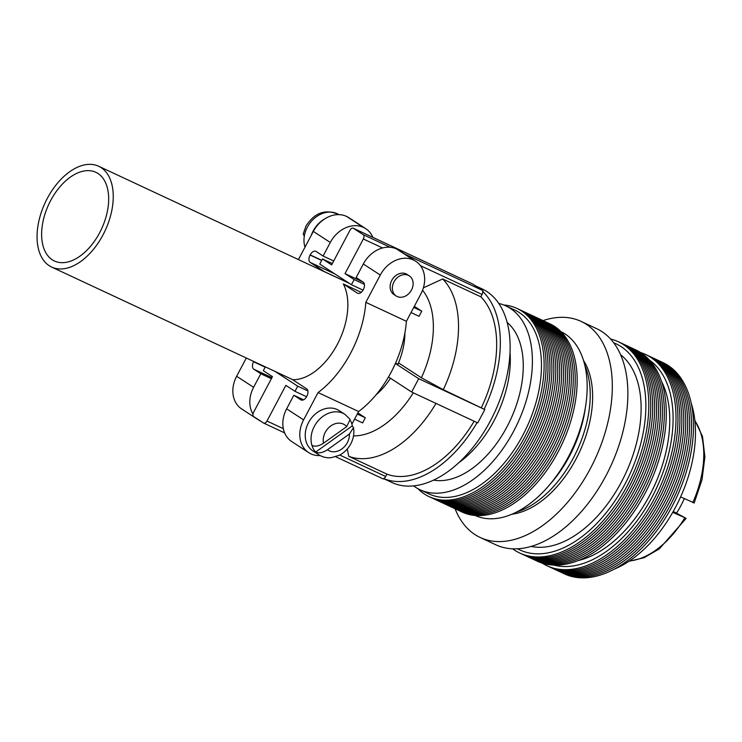 <?xml version="1.0" encoding="UTF-8"?>
<svg xmlns="http://www.w3.org/2000/svg" width="742" height="742" viewBox="0 0 742 742"><rect width="100%" height="100%" fill="white"/><g stroke="black" fill="none" stroke-linecap="round" stroke-linejoin="round"><path stroke-width="1.11" d="M676.621 513.01A65.853 39.168 -65 0 0 684.282 498.633M672.725 512.351L685.525 517.999L673.244 511.433M693.575 502.649L680.599 496.917M613.745 569.374A108.564 64.573 -65 0 0 691.284 403.388M563.354 573.38A116.577 69.34 -65 0 0 673.959 502.779A116.577 69.34 -65 0 0 668.088 365.435A116.577 69.34 -65 0 0 662.022 362.17M561.406 572.472A116.577 69.34 -65 0 0 672.011 501.87A116.577 69.34 -65 0 0 666.14 364.526A116.577 69.34 -65 0 0 660.083 361.261M559.468 571.563A116.577 69.34 -65 0 0 670.072 500.961A116.577 69.34 -65 0 0 664.192 363.617A116.577 69.34 -65 0 0 658.135 360.352M557.52 570.654A116.577 69.34 -65 0 0 668.125 500.052A116.577 69.34 -65 0 0 662.254 362.708A116.577 69.34 -65 0 0 656.188 359.443M555.572 569.745A116.577 69.34 -65 0 0 666.177 499.143A116.577 69.34 -65 0 0 660.306 361.808A116.577 69.34 -65 0 0 654.249 358.534M553.634 568.836A116.577 69.34 -65 0 0 664.238 498.234A116.577 69.34 -65 0 0 658.367 360.9A116.577 69.34 -65 0 0 652.301 357.625M551.686 567.927A116.577 69.34 -65 0 0 662.291 497.326A116.577 69.34 -65 0 0 656.42 359.991A116.577 69.34 -65 0 0 650.354 356.716M549.748 567.018A116.577 69.34 -65 0 0 660.352 496.426A116.577 69.34 -65 0 0 654.472 359.082A116.577 69.34 -65 0 0 648.415 355.808M547.8 566.109A116.577 69.34 -65 0 0 658.404 495.517A116.577 69.34 -65 0 0 652.533 358.173A116.577 69.34 -65 0 0 646.467 354.899M542.105 563.085A116.577 69.34 -65 0 0 654.806 497.808A116.577 69.34 -65 0 0 650.586 357.264A116.577 69.34 -65 0 0 640.494 352.478M553.81 565.089A113.73 67.652 -65 0 0 656.484 488.236A113.73 67.652 -65 0 0 649.547 360.167M577.962 560.6A108.833 64.739 -65 0 0 653.841 487.002A108.833 64.739 -65 0 0 661.595 381.564M536.132 560.664A116.577 69.34 -65 0 0 646.736 490.063A116.577 69.34 -65 0 0 640.865 352.719A116.577 69.34 -65 0 0 634.8 349.454M534.194 559.756A116.577 69.34 -65 0 0 644.798 489.154A116.577 69.34 -65 0 0 638.918 351.81A116.577 69.34 -65 0 0 632.861 348.545M532.246 558.847A116.577 69.34 -65 0 0 642.85 488.245A116.577 69.34 -65 0 0 636.979 350.901A116.577 69.34 -65 0 0 630.913 347.636M530.298 557.938A116.577 69.34 -65 0 0 640.903 487.336A116.577 69.34 -65 0 0 635.031 349.992A116.577 69.34 -65 0 0 628.966 346.727M528.36 557.029A116.577 69.34 -65 0 0 638.964 486.427A116.577 69.34 -65 0 0 633.084 349.092A116.577 69.34 -65 0 0 627.027 345.818M526.412 556.12A116.577 69.34 -65 0 0 637.016 485.518A116.577 69.34 -65 0 0 631.145 348.183A116.577 69.34 -65 0 0 625.079 344.909M524.464 555.211A116.577 69.34 -65 0 0 635.069 484.609A116.577 69.34 -65 0 0 629.197 347.275A116.577 69.34 -65 0 0 623.141 344M522.526 554.302A116.577 69.34 -65 0 0 633.13 483.701A116.577 69.34 -65 0 0 627.259 346.366A116.577 69.34 -65 0 0 621.193 343.092M520.578 553.393A116.577 69.34 -65 0 0 631.182 482.801A116.577 69.34 -65 0 0 625.311 345.457A116.577 69.34 -65 0 0 619.245 342.183M512.583 548.792A116.577 69.34 -65 0 0 514.521 550.128A116.577 69.34 -65 0 0 627.417 485.416A116.577 69.34 -65 0 0 623.363 344.548A116.577 69.34 -65 0 0 610.592 339.011M517.545 548.765A113.73 67.652 -65 0 0 626.22 481.725A113.73 67.652 -65 0 0 621.063 346.597A113.73 67.652 -65 0 0 613.745 342.832M531.087 546.4A106.783 63.515 -65 0 0 625.515 473.767A106.783 63.515 -65 0 0 620.627 354.732M455.096 508.771A119.239 70.926 -65 0 0 474.973 534.583A119.239 70.926 -65 0 0 480.167 537.477L495.721 544.749A119.239 70.926 -65 0 0 608.282 471.226A119.239 70.926 -65 0 0 601.864 331.563A119.239 70.926 -65 0 0 596.661 328.678L581.107 321.407A119.239 70.926 -65 0 0 543.005 320.6M480.167 537.477A119.239 70.926 -65 0 0 592.728 463.963A119.239 70.926 -65 0 0 586.31 324.3A119.239 70.926 -65 0 0 581.107 321.407M511.794 514.234A90.505 53.832 -65 0 0 579.409 452.23A90.505 53.832 -65 0 0 583.574 360.584M516.376 512.119A91.711 54.546 -65 0 0 576.822 451.015A91.711 54.546 -65 0 0 584.891 365.454M549.609 484.758A91.711 54.546 -65 0 0 585.234 408.49M475.084 515.458A101.45 60.343 -65 0 0 570.644 452.472A101.45 60.343 -65 0 0 565.042 333.937A101.45 60.343 -65 0 0 560.961 331.637M461.116 511.572A103.852 61.771 -65 0 0 559.709 448.817A103.852 61.771 -65 0 0 554.524 326.378A103.852 61.771 -65 0 0 549.015 323.419M459.168 510.663A103.852 61.771 -65 0 0 557.771 447.908A103.852 61.771 -65 0 0 552.577 325.469A103.852 61.771 -65 0 0 547.067 322.51M457.23 509.754A103.852 61.771 -65 0 0 555.823 446.999A103.852 61.771 -65 0 0 550.638 324.56A103.852 61.771 -65 0 0 545.129 321.601M455.282 508.845A103.852 61.771 -65 0 0 553.875 446.09A103.852 61.771 -65 0 0 548.69 323.651A103.852 61.771 -65 0 0 543.181 320.692M453.334 507.936A103.852 61.771 -65 0 0 551.937 445.181A103.852 61.771 -65 0 0 546.743 322.742A103.852 61.771 -65 0 0 541.233 319.783M451.396 507.027A103.852 61.771 -65 0 0 549.989 444.272A103.852 61.771 -65 0 0 544.804 321.833A103.852 61.771 -65 0 0 539.295 318.875M449.448 506.118A103.852 61.771 -65 0 0 548.041 443.373A103.852 61.771 -65 0 0 542.856 320.924A103.852 61.771 -65 0 0 537.347 317.966M447.509 505.209A103.852 61.771 -65 0 0 546.103 442.464A103.852 61.771 -65 0 0 540.909 320.015A103.852 61.771 -65 0 0 535.409 317.057M445.562 504.31A103.852 61.771 -65 0 0 544.155 441.555A103.852 61.771 -65 0 0 538.97 319.106A103.852 61.771 -65 0 0 533.461 316.148M443.614 503.401A103.852 61.771 -65 0 0 542.216 440.646A103.852 61.771 -65 0 0 537.023 318.197A103.852 61.771 -65 0 0 531.513 315.239M441.675 502.492A103.852 61.771 -65 0 0 540.269 439.737A103.852 61.771 -65 0 0 535.084 317.288A103.852 61.771 -65 0 0 529.575 314.339M439.728 501.583A103.852 61.771 -65 0 0 538.321 438.828A103.852 61.771 -65 0 0 533.136 316.389A103.852 61.771 -65 0 0 527.627 313.43M437.78 500.674A103.852 61.771 -65 0 0 536.383 437.919A103.852 61.771 -65 0 0 531.189 315.48A103.852 61.771 -65 0 0 525.679 312.521M435.842 499.765A103.852 61.771 -65 0 0 534.435 437.01A103.852 61.771 -65 0 0 529.25 314.571A103.852 61.771 -65 0 0 523.741 311.612M433.894 498.856A103.852 61.771 -65 0 0 532.487 436.101A103.852 61.771 -65 0 0 527.302 313.662A103.852 61.771 -65 0 0 521.793 310.703M431.955 497.947A103.852 61.771 -65 0 0 530.549 435.192A103.852 61.771 -65 0 0 525.355 312.753A103.852 61.771 -65 0 0 519.854 309.794M430.008 497.038A103.852 61.771 -65 0 0 528.601 434.283A103.852 61.771 -65 0 0 523.416 311.844A103.852 61.771 -65 0 0 517.907 308.885M417.913 488.672A103.852 61.771 -65 0 0 424.498 494.079A103.852 61.771 -65 0 0 525.076 436.435A103.852 61.771 -65 0 0 521.468 310.935A103.852 61.771 -65 0 0 503.735 304.981M413.572 485.871A101.45 60.343 -65 0 0 415.548 487.253A101.45 60.343 -65 0 0 419.972 489.711L429.052 493.949A101.45 60.343 -65 0 0 524.807 431.408A101.45 60.343 -65 0 0 519.344 312.595A101.45 60.343 -65 0 0 514.92 310.128L505.849 305.889A101.45 60.343 -65 0 0 498.791 303.45M419.972 489.711A101.45 60.343 -65 0 0 515.736 427.169A101.45 60.343 -65 0 0 510.273 308.357A101.45 60.343 -65 0 0 505.849 305.889M433.523 480.111A88.094 52.404 -65 0 0 510.394 419.981A88.094 52.404 -65 0 0 507.176 322.445M458.5 462.934A88.094 52.404 -65 0 0 510.032 352.626M52.302 259.811A48.944 29.114 115 0 1 49.668 202.483A48.944 29.114 115 0 1 95.866 172.311A48.944 29.114 115 0 1 98 173.498A48.944 29.114 115 0 1 100.634 230.818A48.944 29.114 115 0 1 54.435 260.998A48.944 29.114 115 0 1 52.302 259.811M404.9 333A55.613 33.084 115 0 1 397.962 364.229L395.569 363.107M101.116 167.609A55.613 33.084 115 0 1 104.112 232.756A55.613 33.084 115 0 1 51.606 267.046A55.613 33.084 115 0 1 49.185 265.692A55.613 33.084 115 0 1 46.189 200.553A55.613 33.084 115 0 1 98.695 166.264A55.613 33.084 115 0 1 101.116 167.609M390.468 378.244A55.613 33.084 115 0 1 375.99 394.892M311.306 235.251A24.913 19.951 -56.9 0 1 313.18 230.938A24.913 19.951 -56.9 0 1 324.634 218.955M353.517 427.652C354.416 433.217 353.498 438.633 350.762 443.883C348.054 448.91 344.242 452.713 339.317 455.291L331.201 457.693C326.656 458.111 322.492 457.118 318.717 454.716A24.059 19.273 -56.9 0 1 315.647 452.091C318.912 453.538 322.844 452.759 327.445 449.754L349.426 434.014L353.517 427.652L352.292 425.862A24.059 19.273 -56.9 0 0 350.623 420.816M344.984 414.388L350.15 419.416L346.7 426.613L323.493 443.224C318.958 446.137 315.109 446.86 311.937 445.395A24.059 19.273 -56.9 0 1 314.32 426.372A24.059 19.273 -56.9 0 1 344.984 414.388L339.177 410.614A24.059 19.273 123.1 0 0 308.524 422.588A24.059 19.273 123.1 0 0 312.911 450.941L318.717 454.716M411.495 290.02A12.011 9.627 123.1 0 0 409.296 275.866A12.011 9.627 123.1 0 0 393.993 281.839A12.011 9.627 123.1 0 0 396.182 295.993A12.011 9.627 123.1 0 0 411.495 290.02M409.296 275.866L407.061 274.41A12.011 9.627 123.1 0 0 391.757 280.393A12.011 9.627 123.1 0 0 393.956 294.546L396.182 295.993M338.918 214.633A24.913 19.951 123.1 0 0 307.373 227.163A24.913 19.951 123.1 0 0 304.322 236.132L303.2 234.036L305.992 226.022C314.831 212.351 325.868 208.604 339.113 214.763M384.059 478.831L391.795 482.439A106.783 63.515 -65 0 0 492.595 416.605A106.783 63.515 -65 0 0 486.845 291.532A106.783 63.515 -65 0 0 482.189 288.944L475.325 285.735M398.528 362.894L421.382 377.78L443.308 389.671L484.136 409.241A106.783 63.515 -65 0 0 482.671 291.402L483.209 291.652A3.562 2.115 115 0 0 482.476 290.4L404.78 254.098M484.136 409.241L418.701 378.689L411.643 392.036L388.502 376.964M382.77 478.72A3.562 2.115 115 0 0 382.928 478.803A3.562 2.115 115 0 0 384.115 478.813L383.577 478.562A106.783 63.515 -65 0 0 477.069 422.597M383.577 478.562A3.562 2.115 -65 0 0 385.682 476.494L386.925 474.147A101.45 60.343 -65 0 0 474.147 421.233M386.925 474.147L348.777 456.321A101.45 60.343 -65 0 0 435.999 403.416M443.308 389.671A101.45 60.343 -65 0 0 442.677 278.973L480.825 296.8L482.068 294.453A3.562 2.115 -65 0 0 482.671 291.402M481.456 407.488A101.45 60.343 -65 0 0 480.825 296.8M353.507 435.888A83.651 49.751 -65 0 0 413.294 392.806M348.777 456.321L347.247 449.021M421.382 377.78A83.651 49.751 -65 0 0 422.56 290.233M423.376 287.831L442.677 278.973M354.583 419.165L362.606 422.912L365.324 417.765L357.885 412.923M411.022 312.558L419.045 316.305L421.771 311.167L414.324 306.316M472.339 283.852A3.562 2.115 115 0 1 472.506 283.917A3.562 2.115 115 0 1 472.654 284L482.476 290.4M365.825 302.346L406.393 321.295L420.862 293.98A27.76 22.241 123.1 0 0 415.789 261.267A27.76 22.241 123.1 0 0 413.6 260.052L396.636 249.006L413.47 259.997A27.76 22.241 123.1 0 0 380.284 275.032L365.825 302.346A84.096 50.02 115 0 1 318.058 392.564L303.599 419.879A27.76 22.241 123.1 0 0 308.663 452.592A27.76 22.241 123.1 0 0 310.852 453.807L310.981 453.863A27.76 22.241 123.1 0 0 320.21 455.597M396.636 249.006A27.76 22.241 -56.9 0 1 398.825 250.221L415.789 261.267M361.206 292.339L343.314 283.973L357.329 293.109A6.14 3.654 -65 0 0 357.598 293.257A6.14 3.654 -65 0 0 363.274 289.695L363.357 289.538A6.14 3.654 -65 0 0 363.144 282.118L356.141 277.554L363.33 263.985A27.76 22.241 -56.9 0 1 396.506 248.95M372.874 237.375A27.76 22.241 123.1 0 0 365.797 228.712A27.76 22.241 123.1 0 0 363.608 227.497L363.478 227.432A27.76 22.241 123.1 0 0 330.292 242.467L323.104 256.046L316.101 251.482A6.14 3.654 -65 0 0 315.832 251.334A6.14 3.654 -65 0 0 310.156 254.886L310.073 255.044A6.14 3.654 -65 0 0 310.286 262.464L324.3 271.6A57.496 34.197 -65 0 0 324.152 271.591M333.696 260.989L323.104 256.046M298.015 259.385A84.096 50.02 115 0 1 298.868 258.735L313.337 231.421A27.76 22.241 -56.9 0 1 346.514 216.386L363.478 227.432M363.608 227.497L346.514 216.386M346.644 216.451A27.76 22.241 -56.9 0 1 348.833 217.666L365.797 228.712M308.663 452.592L291.699 441.536A27.76 22.241 -56.9 0 1 286.635 408.833L293.823 395.254L300.825 399.817A6.14 3.654 -65 0 0 301.094 399.966A6.14 3.654 -65 0 0 306.78 396.413L306.854 396.256A6.14 3.654 -65 0 0 306.641 388.836L292.626 379.7A57.496 34.197 -65 0 0 337.304 344.436A57.496 34.197 -65 0 0 343.314 283.973M303.561 399.808L293.823 395.254M406.393 321.295A84.096 50.02 115 0 1 358.627 411.513L351.912 424.201M358.627 411.513L318.058 392.564M306.594 396.747L295.001 391.331L285.846 385.367L266.972 421.029A3.562 2.115 115 0 1 263.679 423.088A3.562 2.115 115 0 1 263.521 423.005L253.699 416.614A3.562 2.115 115 0 1 253.578 412.311L272.462 376.648L263.308 370.685L265.321 366.882M365.324 417.765L357.301 414.017M307.884 390.932L297.718 386.183L295.001 391.331M275.078 371.436L297.718 386.183M253.727 361.465A6.14 3.654 -65 0 0 253.653 361.604L253.569 361.762A6.14 3.654 -65 0 0 253.783 369.182L260.794 373.745L253.606 387.315A27.76 22.241 123.1 0 0 252.976 414.092M349 283.129L324.3 271.6M256.815 418.636A27.76 22.241 123.1 0 0 258.67 420.028L241.707 408.981A27.76 22.241 -56.9 0 1 236.642 376.268L246.316 358.006M258.67 420.028A27.76 22.241 123.1 0 0 260.692 421.168M271.377 378.689L260.794 373.745M331.628 264.903L349.964 230.27A3.562 2.115 115 0 1 353.257 228.202A3.562 2.115 115 0 1 353.405 228.295L363.228 234.685A3.562 2.115 115 0 1 363.348 238.989L345.011 273.622L354.166 279.586L351.439 284.724L319.756 264.087L322.473 258.939L331.628 264.903M363.005 282.025L345.011 273.622M363.033 290.141L351.439 284.724M421.771 311.167L413.748 307.42M364.415 284.372L354.166 279.586M332.342 263.549L322.473 258.939M352.292 425.862L315.647 452.091A24.059 19.273 -56.9 0 1 311.937 445.395M304.322 236.132A24.913 19.951 123.1 0 0 304.999 247.169M484.814 409.575L477.746 422.912L411.643 392.036M395.393 363.506L418.701 378.689M629.457 560.952A81.87 48.694 -65 0 0 684.727 517.953L685.525 517.999M692.778 502.603A81.87 48.694 -65 0 0 694.911 420.844M327.445 449.754A15.165 12.15 123.1 0 0 347.358 442.622A15.165 12.15 123.1 0 0 349.426 434.014M346.7 426.613A15.165 12.15 123.1 0 0 330.793 425.936A15.165 12.15 123.1 0 0 323.493 443.224M301.382 400.077L300.825 399.817M357.885 293.368L357.329 293.109M380.284 275.032L363.33 263.985M286.635 408.833L303.599 419.879M385.682 476.494L339.78 455.05M283.342 428.681L266.972 421.029M330.292 242.467L313.337 231.421M265.163 367.179L253.569 361.762M271.924 377.65L253.783 369.182M265.246 367.021L253.653 361.604M334.976 274.002L310.286 262.464M321.666 260.461L310.073 255.044M321.75 260.303L310.156 254.886M236.642 376.268L253.606 387.315M482.068 294.453L420.454 265.664M382.557 247.958L363.348 238.989M472.654 284L353.405 228.295M390.153 247.262L363.228 234.685M694.846 420.269L702.488 436.435L704.9 456.877L702.006 479.786L694.132 503.104M292.775 379.709L51.606 267.046M382.928 478.803L335.736 456.757M284.622 432.883L263.679 423.088M472.506 283.917L353.257 228.202M349.361 283.37L98.695 166.264M686.081 518.454L659.286 548.885L644.093 557.715L628.975 561.267"/></g></svg>
